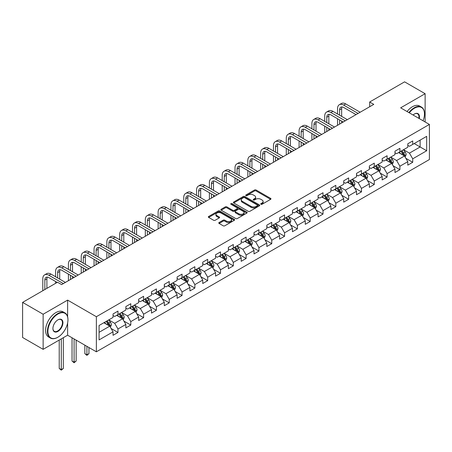 <?xml version="1.0" encoding="UTF-8"?>
<svg xmlns="http://www.w3.org/2000/svg" width="452" height="452" viewBox="0 0 452 452"><rect width="100%" height="100%" fill="white"/><g stroke="black" fill="none" stroke-linecap="round" stroke-linejoin="round"><path stroke-width="0.68" d="M260.934 204.27A0.797 0.463 0 0 0 262.064 204.27L270.635 199.326A1.141 0.661 0 0 0 270.968 198.857A1.141 0.661 0 0 0 270.635 198.394L256.12 190.015A1.141 0.661 0 0 0 254.504 190.015L245.939 194.959A0.797 0.463 0 0 0 245.707 195.287A0.797 0.463 0 0 0 245.939 195.614A0.797 0.463 0 0 0 247.069 195.614L248.176 194.97A3.65 2.107 0 0 1 253.335 194.97L254.544 195.671A3.65 2.107 0 0 1 255.617 197.162A3.65 2.107 0 0 1 254.544 198.648L253.436 199.292A0.797 0.463 0 0 0 253.205 199.614A0.797 0.463 0 0 0 253.436 199.942A0.797 0.463 0 0 0 254.566 199.942L255.674 199.304A3.65 2.107 0 0 1 260.838 199.304L262.047 199.999A3.65 2.107 0 0 1 263.115 201.49A3.65 2.107 0 0 1 262.047 202.982L260.934 203.62A0.797 0.463 0 0 0 260.702 203.948A0.797 0.463 0 0 0 260.934 204.27L260.934 203.62M219.107 222.508A1.141 0.661 0 0 0 218.774 222.977A1.141 0.661 0 0 0 219.107 223.441L223.181 225.791A1.141 0.661 0 0 0 224.791 225.791L234.305 220.299A1.141 0.661 0 0 0 234.639 219.83A1.141 0.661 0 0 0 234.305 219.367L219.791 210.988A1.141 0.661 0 0 0 218.18 210.988L208.666 216.48A1.141 0.661 0 0 0 208.332 216.949A1.141 0.661 0 0 0 208.666 217.412L213.581 220.254A1.141 0.661 0 0 0 215.197 220.254L219.271 217.898A1.141 0.661 0 0 0 219.604 217.435A1.141 0.661 0 0 0 219.271 216.971L216.83 215.559A3.051 1.763 0 0 1 215.937 214.316A3.051 1.763 0 0 1 217.819 212.689A3.051 1.763 0 0 1 221.141 213.073L230.701 218.587A3.051 1.763 0 0 1 231.593 219.83A3.051 1.763 0 0 1 229.706 221.457A3.051 1.763 0 0 1 226.384 221.079L224.791 220.158A1.141 0.661 0 0 0 223.181 220.158L219.107 222.508L219.107 223.441M67.619 300.111L43.138 314.242L22.6 302.388L22.6 337.486L43.138 349.339L67.619 335.209L96.372 351.809L96.372 316.711L67.619 300.111L67.619 316.773M425.129 121.972L425.129 93.705L400.647 107.836L429.4 124.436L96.372 316.711M425.129 93.705L404.591 81.846L369.679 102.005L369.679 106.745M22.6 302.388L57.511 282.229L61.619 284.602L373.787 104.372L369.679 102.005M248.255 211.316A1.141 0.661 0 0 0 249.871 211.316L259.386 205.818A1.141 0.661 0 0 0 259.719 205.355A1.141 0.661 0 0 0 259.386 204.892L244.871 196.507A1.141 0.661 0 0 0 243.255 196.507L233.74 202.004A1.141 0.661 0 0 0 233.407 202.468A1.141 0.661 0 0 0 233.74 202.931L248.255 211.316M231.277 204.445A0.797 0.463 0 0 1 232.091 204.558L232.091 203.609L246.843 212.129A1.141 0.661 0 0 1 247.182 212.593A1.141 0.661 0 0 1 246.843 213.061L237.328 218.553A1.141 0.661 0 0 1 235.718 218.553L221.203 210.174L221.203 209.242A1.141 0.661 0 0 0 220.87 209.705A1.141 0.661 0 0 0 221.203 210.174M221.203 209.242L225.277 206.892A1.141 0.661 0 0 1 226.887 206.892L232.774 210.287A1.141 0.661 0 0 0 234.385 210.287L237.091 208.728A1.141 0.661 0 0 0 237.424 208.265A1.141 0.661 0 0 0 237.091 207.796L230.961 204.259A0.797 0.463 0 0 1 230.729 203.937A0.797 0.463 0 0 1 231.221 203.507A0.797 0.463 0 0 1 232.091 203.609M96.372 351.809L429.4 159.533L429.4 124.436M111.113 328.497L117.972 332.457L117.972 328.994L125.859 324.44L125.859 327.903L130.792 325.056L130.792 321.598L138.674 317.044L138.674 320.508L143.606 317.66L143.606 314.196L151.493 309.643L151.493 313.106L156.42 310.258L156.42 306.801L164.308 302.247L164.308 305.705L169.234 302.863L169.234 299.399L177.122 294.845L177.122 298.309L182.049 295.461L182.049 292.003L189.936 287.449L189.936 290.907L194.863 288.065L194.863 284.602L202.75 280.048L202.75 283.511L207.683 280.664L207.683 277.2L215.564 272.652L215.564 276.11L220.497 273.268L220.497 269.804L228.384 265.251L228.384 268.714L233.311 265.866L233.311 262.403L241.198 257.855L241.198 261.312L246.125 258.471L246.125 255.007L254.013 250.453L254.013 253.917L258.94 251.069L258.94 247.606L266.827 243.057L266.827 246.515L271.759 243.673L271.759 240.21L279.641 235.656L279.641 239.119L284.574 236.272L284.574 232.808L292.461 228.26L292.461 231.718L297.388 228.876L297.388 225.412L305.275 220.858L305.275 224.322L310.202 221.474L310.202 218.011L318.089 213.457L318.089 216.92L323.016 214.078L323.016 210.615L330.904 206.061L330.904 209.525L335.83 206.677L335.83 203.214L343.718 198.66L343.718 202.123L348.65 199.281L348.65 195.818L356.532 191.264L356.532 194.727L361.464 191.88L361.464 188.416L369.352 183.862L369.352 187.326L374.279 184.484L374.279 181.02L382.166 176.466L382.166 179.93L387.093 177.082L387.093 173.619L394.98 169.065L394.98 172.528L399.907 169.681L399.907 166.223L407.794 161.669L407.794 165.133L412.721 162.285L412.721 158.821L426.688 150.759L426.688 136.34L420.117 140.137L420.117 146.968L426.688 150.759M117.972 332.457L113.045 335.305L113.045 331.841L99.078 339.904L99.078 325.485L113.045 317.423L113.045 313.959L117.972 311.112L117.972 314.575L125.859 310.021L125.859 306.563L130.792 303.716L130.792 307.179L138.674 302.625L138.674 299.162L143.606 296.314L143.606 299.778L151.493 295.224L151.493 291.766L156.42 288.918L156.42 292.382L164.308 287.828L164.308 284.364L169.234 281.517L169.234 284.98L177.122 280.426L177.122 276.963L182.049 274.121L182.049 277.584L189.936 273.031L189.936 269.567L194.863 266.72L194.863 270.183L202.75 265.629L202.75 262.166L207.683 259.324L207.683 262.787L215.564 258.233L215.564 254.77L220.497 251.922L220.497 255.386L228.384 250.832L228.384 247.368L233.311 244.526L233.311 247.99L241.198 243.436L241.198 239.972L246.125 237.125L246.125 240.588L254.013 236.034L254.013 232.571L258.94 229.729L258.94 233.187L266.827 228.639L266.827 225.175L271.759 222.327L271.759 225.791L279.641 221.237L279.641 217.774L284.574 214.932L284.574 218.389L292.461 213.841L292.461 210.378L297.388 207.53L297.388 210.994L305.275 206.44L305.275 202.976L310.202 200.134L310.202 203.592L318.089 199.044L318.089 195.58L323.016 192.733L323.016 196.196L330.904 191.642L330.904 188.179L335.83 185.337L335.83 188.795L343.718 184.246L343.718 180.783L348.65 177.935L348.65 181.399L356.532 176.845L356.532 173.382L361.464 170.54L361.464 173.997L369.352 169.443L369.352 165.986L374.279 163.138L374.279 166.602L382.166 162.048L382.166 158.584L387.093 155.742L387.093 159.2L394.98 154.646L394.98 151.188L399.907 148.341L399.907 151.804L407.794 147.25L407.794 143.787L412.721 140.939L412.721 144.403L426.688 136.34M116.661 315.338L122.577 318.75L114.689 323.304L108.774 319.886M113.045 315.524L114.689 316.473L117.972 314.575M114.689 323.304L117.972 328.994M122.577 318.75L125.859 324.44M129.475 307.936L135.391 311.349L127.504 315.903L121.588 312.49M125.859 308.128L127.504 309.072L130.792 307.179M127.504 315.903L130.792 321.598M135.391 311.349L138.674 317.044M142.29 300.535L148.205 303.953L140.318 308.507L134.402 305.089M138.674 300.727L140.318 301.676L143.606 299.778M140.318 308.507L143.606 314.196M148.205 303.953L151.493 309.643M155.104 293.139L161.019 296.552L153.132 301.105L147.222 297.693M151.493 293.331L153.132 294.275L156.42 292.382M153.132 301.105L156.42 306.801M161.019 296.552L164.308 302.247M167.918 285.737L173.834 289.156L165.952 293.71L160.036 290.291M164.308 285.93L165.952 286.879L169.234 284.98M165.952 293.71L169.234 299.399M173.834 289.156L177.122 294.845M180.738 278.342L186.653 281.754L178.766 286.308L172.85 282.895M177.122 278.528L178.766 279.477L182.049 277.584M178.766 286.308L182.049 292.003M186.653 281.754L189.936 287.449M193.552 270.94L199.468 274.358L191.58 278.912L185.665 275.494M189.936 271.132L191.58 272.081L194.863 270.183M191.58 278.912L194.863 284.602M199.468 274.358L202.75 280.048M206.366 263.544L212.282 266.957L204.394 271.511L198.479 268.098M202.75 263.731L204.394 264.68L207.683 262.787M204.394 271.511L207.683 277.2M212.282 266.957L215.564 272.652M219.18 256.143L225.096 259.561L217.209 264.115L211.293 260.697M215.564 256.335L217.209 257.284L220.497 255.386M217.209 264.115L220.497 269.804M225.096 259.561L228.384 265.251M231.995 248.747L237.91 252.159L230.023 256.713L224.113 253.301M228.384 248.933L230.023 249.883L233.311 247.99M230.023 256.713L233.311 262.403M237.91 252.159L241.198 257.855M244.814 241.345L250.724 244.764L242.843 249.318L236.927 245.899M241.198 241.537L242.843 242.487L246.125 240.588M242.843 249.318L246.125 255.007M250.724 244.764L254.013 250.453M257.629 233.95L263.544 237.362L255.657 241.916L249.741 238.503M254.013 234.136L255.657 235.085L258.94 233.187M255.657 241.916L258.94 247.606M263.544 237.362L266.827 243.057M270.443 226.548L276.358 229.966L268.471 234.52L262.555 231.102M266.827 226.74L268.471 227.689L271.759 225.791M268.471 234.52L271.759 240.21M276.358 229.966L279.641 235.656M283.257 219.152L289.173 222.565L281.285 227.119L275.37 223.706M279.641 219.339L281.285 220.288L284.574 218.389M281.285 227.119L284.574 232.808M289.173 222.565L292.461 228.26M296.071 211.751L301.987 215.169L294.099 219.723L288.184 216.305M292.461 211.943L294.099 212.892L297.388 210.994M294.099 219.723L297.388 225.412M301.987 215.169L305.275 220.858M308.885 204.355L314.801 207.767L306.914 212.321L301.004 208.909M305.275 204.541L306.914 205.49L310.202 203.592M306.914 212.321L310.202 218.011M314.801 207.767L318.089 213.457M321.705 196.953L327.615 200.372L319.733 204.92L313.818 201.507M318.089 197.145L319.733 198.095L323.016 196.196M319.733 204.92L323.016 210.615M327.615 200.372L330.904 206.061M334.52 189.557L340.435 192.97L332.548 197.524L326.632 194.111M330.904 189.744L332.548 190.693L335.83 188.795M332.548 197.524L335.83 203.214M340.435 192.97L343.718 198.66M347.334 182.156L353.249 185.574L345.362 190.122L339.446 186.71M343.718 182.348L345.362 183.297L348.65 181.399M345.362 190.122L348.65 195.818M353.249 185.574L356.532 191.264M360.148 174.76L366.063 178.173L358.176 182.727L352.261 179.314M356.532 174.947L358.176 175.896L361.464 173.997M358.176 182.727L361.464 188.416M366.063 178.173L369.352 183.862M372.962 167.359L378.878 170.777L370.99 175.325L365.075 171.913M369.352 167.551L370.99 168.5L374.279 166.602M370.99 175.325L374.279 181.02M378.878 170.777L382.166 176.466M385.776 159.963L391.692 163.375L383.81 167.929L377.895 164.511M382.166 160.149L383.81 161.098L387.093 159.2M383.81 167.929L387.093 173.619M391.692 163.375L394.98 169.065M398.596 152.561L404.512 155.98L396.624 160.528L390.709 157.115M394.98 152.753L396.624 153.703L399.907 151.804M396.624 160.528L399.907 166.223M404.512 155.98L407.794 161.669M414.201 143.55L420.117 146.968L409.439 153.132L403.523 149.714M407.794 145.352L409.439 146.301L412.721 144.403M409.439 153.132L412.721 158.821M43.138 314.242L43.138 349.339M99.078 332.316L109.757 326.146L103.847 322.734M109.757 326.146L113.045 331.841M405.862 158.324L412.721 162.285M393.048 165.726L399.907 169.681M380.234 173.122L387.093 177.082M367.419 180.523L374.279 184.484M354.605 187.919L361.464 191.88M341.791 195.32L348.65 199.281M328.971 202.716L335.83 206.677M316.157 210.118L323.016 214.078M303.343 217.514L310.202 221.474M290.529 224.915L297.388 228.876M277.714 232.311L284.574 236.272M264.9 239.713L271.759 243.673M252.08 247.108L258.94 251.069M239.266 254.51L246.125 258.471M226.452 261.906L233.311 265.866M213.638 269.307L220.497 273.268M200.824 276.703L207.683 280.664M188.004 284.105L194.863 288.065M175.19 291.5L182.049 295.461M162.375 298.902L169.234 302.863M149.561 306.298L156.42 310.258M136.747 313.699L143.606 317.66M123.933 321.095L130.792 325.056M67.619 335.209L67.619 322.971M261.256 204.383L262.047 203.931A3.65 2.107 0 0 0 263.115 202.439L263.115 201.49M255.617 197.162L255.617 198.112A3.65 2.107 0 0 1 254.544 199.598L253.758 200.055M270.618 199.332L256.12 190.964A1.141 0.661 0 0 0 254.504 190.964L246.255 195.727M259.369 205.829L244.871 197.456A1.141 0.661 0 0 0 243.255 197.456L233.757 202.942M257.369 205.683A0.797 0.463 0 0 0 257.6 205.355A0.797 0.463 0 0 0 257.369 205.027L244.628 197.671A0.797 0.463 0 0 0 243.498 197.671L242.328 198.349A3.65 2.107 0 0 0 241.261 199.84A3.65 2.107 0 0 0 242.328 201.326L251.041 206.355A3.65 2.107 0 0 0 256.199 206.355L257.369 205.683L257.369 206.626A0.797 0.463 0 0 0 257.6 206.304L257.6 205.355M241.261 199.84L241.261 200.784A3.65 2.107 0 0 0 242.328 202.276L242.328 201.326M257.369 206.626L256.199 207.304A3.65 2.107 0 0 1 251.041 207.304L242.328 202.276M221.22 210.18L225.277 207.841L225.277 206.892M237.424 208.265L237.424 209.214A1.141 0.661 0 0 1 237.091 209.677L234.385 211.237A1.141 0.661 0 0 1 232.774 211.237L226.887 207.841A1.141 0.661 0 0 0 225.277 207.841M232.091 204.558L246.832 213.067M238.882 213.813A3.051 1.763 0 0 0 242.21 214.197A3.051 1.763 0 0 0 244.091 212.57A3.051 1.763 0 0 0 243.199 211.327L239.831 209.383A1.141 0.661 0 0 0 238.215 209.383L235.515 210.943A1.141 0.661 0 0 0 235.181 211.406A1.141 0.661 0 0 0 235.515 211.869L238.882 213.813L238.882 214.762A3.051 1.763 0 0 0 242.21 215.146A3.051 1.763 0 0 0 244.091 213.519L244.091 212.57M235.181 211.406L235.181 212.355A1.141 0.661 0 0 0 235.515 212.819L235.515 211.869M238.882 214.762L235.515 212.819M231.593 219.83L231.593 220.779A3.051 1.763 0 0 1 229.706 222.407A3.051 1.763 0 0 1 226.384 222.028L224.791 221.107A1.141 0.661 0 0 0 223.181 221.107L219.124 223.452M215.937 214.316L215.937 215.265A3.051 1.763 0 0 0 216.83 216.508L216.83 215.559M219.254 217.909L216.83 216.508M234.305 219.367L234.305 220.299L219.791 211.937A1.141 0.661 0 0 0 218.18 211.937L208.683 217.423M405.156 157.098L406.133 154.64A3.079 1.78 -120 0 0 405.15 152.019L403.455 149.753M400.5 153.663L399.348 152.126M404.031 155.703L404.472 154.77A3.079 1.78 -120 0 0 403.591 152.917L401.896 150.657M401.127 151.098L403.009 153.612A1.571 0.904 60 0 1 403.291 154.087L404.472 154.77M400.913 151.222L402.608 153.488A3.079 1.78 60 0 1 403.489 155.341M337.542 113.994L337.542 108.683A8.712 5.028 60 0 1 339.345 104.694L341.401 103.508A8.712 5.028 60 0 1 345.757 103.937L360.148 112.249M339.345 104.694A8.712 5.028 60 0 1 343.701 105.124L358.097 113.435M356.04 114.622L343.701 107.497A5.808 3.356 -120 0 0 340.797 107.209A5.808 3.356 -120 0 0 339.593 109.87L339.593 115.181M342.011 106.938A5.808 3.356 -120 0 0 341.65 108.683L341.65 116.367M339.593 119.921L339.593 124.114M341.65 121.108L341.65 122.927M337.542 125.3L337.542 118.735M423.049 120.769A14.176 8.181 120 0 0 424.473 114.006A14.176 8.181 120 0 0 414.45 108.214A14.176 8.181 120 0 0 409.303 112.83M408.874 112.588A14.52 8.385 -60 0 1 414.201 107.791A14.52 8.385 -60 0 1 421.462 107.073A14.52 8.385 -60 0 1 424.473 113.718A14.52 8.385 -60 0 1 424.468 113.864M413.077 115.011A7.085 4.091 -60 0 1 414.45 114L414.45 114A7.085 4.091 -60 0 1 419.27 118.588M407.066 111.542A14.52 8.385 -60 0 1 412.393 106.745A14.52 8.385 -60 0 1 419.654 106.028L421.462 107.073M418.823 118.328A6.74 3.893 120 0 0 417.569 113.814A6.74 3.893 120 0 0 414.326 114.079M57.675 337.345L57.924 337.198A14.176 8.181 120 0 0 67.947 319.841A14.176 8.181 120 0 0 57.924 314.055A14.176 8.181 120 0 0 47.901 331.412A14.176 8.181 120 0 0 57.924 337.198L57.675 337.345A14.52 8.385 -60 0 1 50.415 338.062A14.52 8.385 -60 0 1 48.189 326.423A14.52 8.385 -60 0 1 57.675 313.626A14.52 8.385 -60 0 1 64.941 312.908A14.52 8.385 -60 0 1 67.947 319.558A14.52 8.385 -60 0 1 67.947 319.7M57.924 331.412A7.085 4.091 -60 0 1 52.912 328.519A7.085 4.091 -60 0 1 57.924 319.841L57.924 319.841A7.085 4.091 -60 0 1 62.935 322.734A7.085 4.091 -60 0 1 57.924 331.412M52.912 328.372A6.74 3.893 120 0 0 54.308 331.322A6.74 3.893 120 0 0 57.675 330.988A6.74 3.893 120 0 0 62.082 325.05A6.74 3.893 120 0 0 61.048 319.649A6.74 3.893 120 0 0 57.799 319.914M50.415 338.062L48.607 337.017A14.52 8.385 -60 0 1 46.381 325.383A14.52 8.385 -60 0 1 55.873 312.586A14.52 8.385 -60 0 1 63.133 311.863L64.941 312.908M392.342 164.5L393.319 162.036A3.079 1.78 -120 0 0 392.336 159.415L390.641 157.155M387.686 161.065L386.533 159.522M391.217 163.099L391.658 162.172A3.079 1.78 -120 0 0 390.777 160.319L389.082 158.053M388.308 158.499L390.189 161.008A1.571 0.904 60 0 1 390.477 161.488L391.658 162.172M388.093 158.624L389.793 160.889A3.079 1.78 60 0 1 390.675 162.737M379.527 171.901L380.505 169.438A3.079 1.78 -120 0 0 379.522 166.816L377.827 164.551M374.872 168.46L373.719 166.924M378.403 170.5L378.844 169.568A3.079 1.78 -120 0 0 377.962 167.715L376.267 165.455M375.493 165.901L377.375 168.41A1.571 0.904 60 0 1 377.663 168.884L378.844 169.568M375.279 166.02L376.974 168.285A3.079 1.78 60 0 1 377.855 170.138M324.728 121.39L324.728 116.079A8.712 5.028 60 0 1 326.53 112.09L328.587 110.904A8.712 5.028 60 0 1 332.943 111.339L347.334 119.644M326.53 112.09A8.712 5.028 60 0 1 330.887 112.525L345.277 120.831M343.226 122.017L330.887 114.893A5.808 3.356 -120 0 0 327.982 114.605A5.808 3.356 -120 0 0 326.779 117.266L326.779 122.577M329.197 114.339A5.808 3.356 -120 0 0 328.836 116.079L328.836 123.763M326.779 127.323L326.779 131.515M328.836 128.504L328.836 130.329M324.728 132.702L324.728 126.136M311.908 128.792L311.908 123.481A8.712 5.028 60 0 1 313.716 119.492L315.767 118.305A8.712 5.028 60 0 1 320.123 118.735L334.52 127.046M313.716 119.492A8.712 5.028 60 0 1 318.072 119.921L332.463 128.232M330.412 129.419L318.072 122.294A5.808 3.356 -120 0 0 315.168 122.006A5.808 3.356 -120 0 0 313.965 124.667L313.965 129.978M316.383 121.735A5.808 3.356 -120 0 0 316.016 123.481L316.016 131.165M313.965 134.719L313.965 138.911M316.016 135.905L316.016 137.724M311.908 140.097L311.908 133.532M366.713 179.297L367.691 176.834A3.079 1.78 -120 0 0 366.708 174.212L365.013 171.952M362.058 175.862L360.905 174.319M365.589 177.896L366.03 176.969A3.079 1.78 -120 0 0 365.148 175.116L363.453 172.85M362.679 173.297L364.561 175.805A1.571 0.904 60 0 1 364.843 176.286L366.03 176.969M362.464 173.421L364.159 175.687A3.079 1.78 60 0 1 365.041 177.534M353.899 186.699L354.876 184.235A3.079 1.78 -120 0 0 353.893 181.614L352.198 179.348M349.243 183.258L348.091 181.721M352.769 185.297L353.21 184.365A3.079 1.78 -120 0 0 352.328 182.512L350.633 180.252M349.865 180.698L351.746 183.207A1.571 0.904 60 0 1 352.029 183.681L353.21 184.365M349.65 180.817L351.345 183.083A3.079 1.78 60 0 1 352.227 184.936M341.085 194.094L342.057 191.631A3.079 1.78 -120 0 0 341.079 189.009L339.379 186.749M336.424 190.659L335.271 189.117M339.955 192.693L340.396 191.767A3.079 1.78 -120 0 0 339.514 189.913L337.819 187.648M337.051 188.094L338.932 190.603A1.571 0.904 60 0 1 339.215 191.083L340.396 191.767M336.836 188.218L338.531 190.484A3.079 1.78 60 0 1 339.412 192.332M299.094 136.188L299.094 130.877A8.712 5.028 60 0 1 300.902 126.888L302.953 125.701A8.712 5.028 60 0 1 307.309 126.136L321.705 134.442M300.902 126.888A8.712 5.028 60 0 1 305.258 127.323L319.649 135.628M317.598 136.815L305.258 129.69A5.808 3.356 -120 0 0 302.354 129.402A5.808 3.356 -120 0 0 301.151 132.063L301.151 137.374M303.569 129.136A5.808 3.356 -120 0 0 303.202 130.877L303.202 138.561M301.151 142.12L301.151 146.312M303.202 143.307L303.202 145.126M299.094 147.499L299.094 140.934M286.28 143.589L286.28 138.278A8.712 5.028 60 0 1 288.088 134.289L290.139 133.103A8.712 5.028 60 0 1 294.495 133.532L308.885 141.843M288.088 134.289A8.712 5.028 60 0 1 292.444 134.719L306.835 143.03M304.778 144.216L292.444 137.092A5.808 3.356 -120 0 0 289.54 136.803A5.808 3.356 -120 0 0 288.336 139.465L288.336 144.776M290.755 136.538A5.808 3.356 -120 0 0 290.387 138.278L290.387 145.962M288.336 149.516L288.336 153.708M290.387 150.702L290.387 152.522M286.28 154.895L286.28 148.329M273.466 150.985L273.466 145.674A8.712 5.028 60 0 1 275.268 141.685L277.325 140.499A8.712 5.028 60 0 1 281.681 140.934L296.071 149.239M275.268 141.685A8.712 5.028 60 0 1 279.624 142.12L294.02 150.426M291.964 151.612L279.624 144.487A5.808 3.356 -120 0 0 276.72 144.199A5.808 3.356 -120 0 0 275.517 146.86L275.517 152.171M277.935 143.934A5.808 3.356 -120 0 0 277.573 145.674L277.573 153.358M275.517 156.917L275.517 161.11M277.573 158.104L277.573 159.923M273.466 162.296L273.466 155.731M328.265 201.496L329.242 199.033A3.079 1.78 -120 0 0 328.259 196.411L326.564 194.145M323.609 198.055L322.457 196.518M327.141 200.095L327.581 199.162A3.079 1.78 -120 0 0 326.7 197.309L325.005 195.049M324.237 195.496L326.112 198.004A1.571 0.904 60 0 1 326.401 198.479L327.581 199.162M324.022 195.62L325.717 197.88A3.079 1.78 60 0 1 326.598 199.733M260.651 158.386L260.651 153.075A8.712 5.028 60 0 1 262.454 149.087L264.51 147.9A8.712 5.028 60 0 1 268.867 148.329L283.257 156.641M262.454 149.087A8.712 5.028 60 0 1 266.81 149.516L281.206 157.827M279.15 159.014L266.81 151.889A5.808 3.356 -120 0 0 263.906 151.601A5.808 3.356 -120 0 0 262.702 154.262L262.702 159.573M265.121 151.335A5.808 3.356 -120 0 0 264.759 153.075L264.759 160.759M262.702 164.313L262.702 168.506M264.759 165.5L264.759 167.319M260.651 169.692L260.651 163.127M315.451 208.892L316.428 206.428A3.079 1.78 -120 0 0 315.445 203.807L313.75 201.547M310.795 205.457L309.643 203.92M314.326 207.491L314.767 206.564A3.079 1.78 -120 0 0 313.886 204.711L312.191 202.445M311.417 202.892L313.298 205.406A1.571 0.904 60 0 1 313.586 205.88L314.767 206.564M311.202 203.016L312.897 205.281A3.079 1.78 60 0 1 313.778 207.129M247.837 165.782L247.837 160.471A8.712 5.028 60 0 1 249.64 156.482L251.696 155.296A8.712 5.028 60 0 1 256.052 155.731L270.443 164.042M249.64 156.482A8.712 5.028 60 0 1 253.996 156.917L268.386 165.223M266.335 166.409L253.996 159.285A5.808 3.356 -120 0 0 251.092 158.997A5.808 3.356 -120 0 0 249.888 161.658L249.888 166.969M252.306 158.731A5.808 3.356 -120 0 0 251.945 160.471L251.945 168.155M249.888 171.715L249.888 175.907M251.945 172.901L251.945 174.721M247.837 177.094L247.837 170.528M302.637 216.293L303.614 213.83A3.079 1.78 -120 0 0 302.631 211.208L300.936 208.943M297.981 212.852L296.828 211.316M301.512 214.892L301.953 213.96A3.079 1.78 -120 0 0 301.072 212.107L299.377 209.847M298.602 210.293L300.484 212.802A1.571 0.904 60 0 1 300.772 213.276L301.953 213.96M298.388 210.417L300.083 212.677A3.079 1.78 60 0 1 300.964 214.53M235.017 173.184L235.017 167.873A8.712 5.028 60 0 1 236.825 163.884L238.876 162.697A8.712 5.028 60 0 1 243.232 163.127L257.629 171.438M236.825 163.884A8.712 5.028 60 0 1 241.182 164.313L255.572 172.624M253.521 173.811L241.182 166.686A5.808 3.356 -120 0 0 238.277 166.398A5.808 3.356 -120 0 0 237.074 169.059L237.074 174.37M239.492 166.133A5.808 3.356 -120 0 0 239.125 167.873L239.125 175.557M237.074 179.111L237.074 183.303M239.125 180.297L239.125 182.116M235.017 184.489L235.017 177.924M289.822 223.689L290.8 221.226A3.079 1.78 -120 0 0 289.817 218.604L288.122 216.344M285.167 220.254L284.014 218.717M288.698 222.288L289.139 221.361A3.079 1.78 -120 0 0 288.257 219.508L286.562 217.242M285.788 217.689L287.67 220.203A1.571 0.904 60 0 1 287.952 220.678L289.139 221.361M285.574 217.813L287.269 220.079A3.079 1.78 60 0 1 288.15 221.926M222.203 180.58L222.203 175.269A8.712 5.028 60 0 1 224.011 171.28L226.062 170.093A8.712 5.028 60 0 1 230.418 170.528L244.814 178.839M224.011 171.28A8.712 5.028 60 0 1 228.367 171.715L242.758 180.02M240.707 181.207L228.367 174.082A5.808 3.356 -120 0 0 225.463 173.8A5.808 3.356 -120 0 0 224.26 176.455L224.26 181.766M226.678 173.528A5.808 3.356 -120 0 0 226.311 175.269L226.311 182.953M224.26 186.512L224.26 190.704M226.311 187.699L226.311 189.518M222.203 191.891L222.203 185.326M277.008 231.091L277.986 228.627A3.079 1.78 -120 0 0 277.003 226.006L275.308 223.74M272.347 227.65L271.2 226.113M275.878 229.689L276.319 228.757A3.079 1.78 -120 0 0 275.438 226.904L273.742 224.644M272.974 225.09L274.856 227.599A1.571 0.904 60 0 1 275.138 228.074L276.319 228.757M272.759 225.215L274.454 227.475A3.079 1.78 60 0 1 275.336 229.328M209.389 187.981L209.389 182.67A8.712 5.028 60 0 1 211.191 178.681L213.248 177.495A8.712 5.028 60 0 1 217.604 177.924L231.995 186.235M211.191 178.681A8.712 5.028 60 0 1 215.553 179.111L229.944 187.422M227.887 188.608L215.553 181.484A5.808 3.356 -120 0 0 212.649 181.195A5.808 3.356 -120 0 0 211.446 183.857L211.446 189.168M213.858 180.93A5.808 3.356 -120 0 0 213.497 182.67L213.497 190.354M211.446 193.908L211.446 198.1M213.497 195.094L213.497 196.914M209.389 199.287L209.389 192.721M264.188 238.486L265.166 236.023A3.079 1.78 -120 0 0 264.188 233.401L262.488 231.141M259.533 235.051L258.38 233.514M263.064 237.091L263.505 236.159A3.079 1.78 -120 0 0 262.623 234.305L260.928 232.04M260.16 232.486L262.041 235A1.571 0.904 60 0 1 262.324 235.475L263.505 236.159M259.945 232.61L261.64 234.876A3.079 1.78 60 0 1 262.522 236.724M196.575 195.383L196.575 190.066A8.712 5.028 60 0 1 198.377 186.077L200.434 184.896A8.712 5.028 60 0 1 204.79 185.326L219.18 193.637M198.377 186.077A8.712 5.028 60 0 1 202.733 186.512L217.129 194.818M215.073 196.004L202.733 188.879A5.808 3.356 -120 0 0 199.829 188.597A5.808 3.356 -120 0 0 198.626 191.252L198.626 196.563M201.044 188.326A5.808 3.356 -120 0 0 200.682 190.066L200.682 197.75M198.626 201.309L198.626 205.502M200.682 202.496L200.682 204.315M196.575 206.688L196.575 200.123M251.374 245.888L252.352 243.425A3.079 1.78 -120 0 0 251.368 240.803L249.673 238.537M246.719 242.447L245.566 240.91M250.25 244.487L250.69 243.555A3.079 1.78 -120 0 0 249.809 241.701L248.114 239.441M247.34 239.888L249.221 242.396A1.571 0.904 60 0 1 249.51 242.871L250.69 243.555M247.131 240.012L248.826 242.272A3.079 1.78 60 0 1 249.707 244.125M183.761 202.778L183.761 197.467A8.712 5.028 60 0 1 185.563 193.479L187.62 192.292A8.712 5.028 60 0 1 191.976 192.721L206.366 201.033M185.563 193.479A8.712 5.028 60 0 1 189.919 193.908L204.315 202.219M202.259 203.406L189.919 196.281A5.808 3.356 -120 0 0 187.015 195.993A5.808 3.356 -120 0 0 185.812 198.654L185.812 203.965M188.23 195.727A5.808 3.356 -120 0 0 187.868 197.467L187.868 205.151M185.812 208.705L185.812 212.898M187.868 209.892L187.868 211.717M183.761 214.084L183.761 207.519M238.56 253.284L239.537 250.826A3.079 1.78 -120 0 0 238.554 248.204L236.859 245.939M233.904 249.849L232.752 248.312M237.436 251.888L237.876 250.956A3.079 1.78 -120 0 0 236.995 249.103L235.3 246.837M234.526 247.284L236.407 249.798A1.571 0.904 60 0 1 236.695 250.272L237.876 250.956M234.311 247.408L236.006 249.673A3.079 1.78 60 0 1 236.888 251.521M170.946 210.18L170.946 204.863A8.712 5.028 60 0 1 172.749 200.874L174.8 199.694A8.712 5.028 60 0 1 179.161 200.123L193.552 208.434M172.749 200.874A8.712 5.028 60 0 1 177.105 201.309L191.495 209.615M189.444 210.802L177.105 203.682A5.808 3.356 -120 0 0 174.201 203.394A5.808 3.356 -120 0 0 172.997 206.05L172.997 211.361M175.416 203.123A5.808 3.356 -120 0 0 175.054 204.863L175.054 212.547M172.997 216.107L172.997 220.299M175.054 217.293L175.054 219.113M170.946 221.486L170.946 214.92M225.746 260.685L226.723 258.222A3.079 1.78 -120 0 0 225.74 255.6L224.045 253.335M221.09 257.244L219.938 255.708M224.621 259.284L225.062 258.352A3.079 1.78 -120 0 0 224.181 256.504L222.486 254.239M221.712 254.685L223.593 257.194A1.571 0.904 60 0 1 223.881 257.668L225.062 258.352M221.497 254.809L223.192 257.069A3.079 1.78 60 0 1 224.073 258.923M158.127 217.576L158.127 212.265A8.712 5.028 60 0 1 159.935 208.276L161.985 207.089A8.712 5.028 60 0 1 166.342 207.519L180.738 215.83M159.935 208.276A8.712 5.028 60 0 1 164.291 208.705L178.681 217.016M176.63 218.203L164.291 211.078A5.808 3.356 -120 0 0 161.387 210.79A5.808 3.356 -120 0 0 160.183 213.451L160.183 218.762M162.601 210.525A5.808 3.356 -120 0 0 162.234 212.265L162.234 219.949M160.183 223.503L160.183 227.695M162.234 224.689L162.234 226.514M158.127 228.881L158.127 222.322M212.932 268.081L213.909 265.623A3.079 1.78 -120 0 0 212.926 263.002L211.231 260.736M208.276 264.646L207.123 263.109M211.807 266.686L212.248 265.753A3.079 1.78 -120 0 0 211.367 263.9L209.666 261.635M208.897 262.081L210.779 264.595A1.571 0.904 60 0 1 211.061 265.07L212.248 265.753M208.683 262.205L210.378 264.471A3.079 1.78 60 0 1 211.259 266.324M145.312 224.977L145.312 219.661A8.712 5.028 60 0 1 147.12 215.672L149.171 214.491A8.712 5.028 60 0 1 153.527 214.92L167.924 223.231M147.12 215.672A8.712 5.028 60 0 1 151.476 216.107L165.867 224.418M163.816 225.599L151.476 218.48A5.808 3.356 -120 0 0 148.572 218.192A5.808 3.356 -120 0 0 147.369 220.847L147.369 226.158M149.787 217.92A5.808 3.356 -120 0 0 149.42 219.661L149.42 227.345M147.369 230.904L147.369 235.096M149.42 232.091L149.42 233.91M145.312 236.283L145.312 229.718M200.117 275.483L201.095 273.019A3.079 1.78 -120 0 0 200.112 270.398L198.417 268.132M195.456 272.042L194.309 270.505M198.987 274.082L199.428 273.149A3.079 1.78 -120 0 0 198.547 271.302L196.852 269.036M196.083 269.482L197.965 271.991A1.571 0.904 60 0 1 198.247 272.471L199.428 273.149M195.869 269.607L197.564 271.867A3.079 1.78 60 0 1 198.445 273.72M132.498 232.373L132.498 227.062A8.712 5.028 60 0 1 134.3 223.073L136.357 221.887A8.712 5.028 60 0 1 140.713 222.316L155.104 230.627M134.3 223.073A8.712 5.028 60 0 1 138.662 223.503L153.053 231.814M150.996 233L138.662 225.876A5.808 3.356 -120 0 0 135.753 225.588A5.808 3.356 -120 0 0 134.555 228.249L134.555 233.56M136.967 225.322A5.808 3.356 -120 0 0 136.606 227.062L136.606 234.746M134.555 238.3L134.555 242.492M136.606 239.487L136.606 241.311M132.498 243.679L132.498 237.119M187.297 282.879L188.275 280.421A3.079 1.78 -120 0 0 187.292 277.799L185.597 275.534M182.642 279.443L181.489 277.907M186.173 281.483L186.614 280.551A3.079 1.78 -120 0 0 185.732 278.698L184.037 276.432M183.269 276.878L185.15 279.392A1.571 0.904 60 0 1 185.433 279.867L186.614 280.551M183.054 277.003L184.749 279.268A3.079 1.78 60 0 1 185.631 281.121M119.684 239.775L119.684 234.458A8.712 5.028 60 0 1 121.486 230.469L123.543 229.288A8.712 5.028 60 0 1 127.899 229.718L142.29 238.029M121.486 230.469A8.712 5.028 60 0 1 125.842 230.904L140.239 239.215M138.182 240.396L125.842 233.277A5.808 3.356 -120 0 0 122.938 232.989A5.808 3.356 -120 0 0 121.735 235.645L121.735 240.956M124.153 232.718A5.808 3.356 -120 0 0 123.791 234.458L123.791 242.142M121.735 245.702L121.735 249.894M123.791 246.888L123.791 248.707M119.684 251.08L119.684 244.515M174.483 290.28L175.461 287.817A3.079 1.78 -120 0 0 174.478 285.195L172.783 282.935M169.828 286.839L168.675 285.302M173.359 288.879L173.8 287.947A3.079 1.78 -120 0 0 172.918 286.099L171.223 283.833M170.449 284.28L172.331 286.788A1.571 0.904 60 0 1 172.619 287.269L173.8 287.947M170.234 284.404L171.935 286.664A3.079 1.78 60 0 1 172.817 288.517M106.87 247.171L106.87 241.86A8.712 5.028 60 0 1 108.672 237.871L110.729 236.684A8.712 5.028 60 0 1 115.085 237.119L129.475 245.425M108.672 237.871A8.712 5.028 60 0 1 113.028 238.3L127.419 246.611M125.368 247.798L113.028 240.673A5.808 3.356 -120 0 0 110.124 240.385A5.808 3.356 -120 0 0 108.921 243.046L108.921 248.357M111.339 240.119A5.808 3.356 -120 0 0 110.977 241.86L110.977 249.544M108.921 253.097L108.921 257.29M110.977 254.284L110.977 256.109M106.87 258.476L106.87 251.917M161.669 297.676L162.647 295.218A3.079 1.78 -120 0 0 161.663 292.597L159.968 290.331M157.013 294.241L155.861 292.704M160.545 296.28L160.985 295.348A3.079 1.78 -120 0 0 160.104 293.495L158.409 291.235M157.635 291.676L159.516 294.19A1.571 0.904 60 0 1 159.805 294.664L160.985 295.348M157.42 291.8L159.115 294.066A3.079 1.78 60 0 1 159.997 295.919M94.056 254.572L94.056 249.261A8.712 5.028 60 0 1 95.858 245.272L97.909 244.086A8.712 5.028 60 0 1 102.265 244.515L116.661 252.826M95.858 245.272A8.712 5.028 60 0 1 100.214 245.702L114.605 254.013M112.554 255.194L100.214 248.075A5.808 3.356 -120 0 0 97.31 247.786A5.808 3.356 -120 0 0 96.106 250.442L96.106 255.759M98.525 247.515A5.808 3.356 -120 0 0 98.163 249.261L98.163 256.939M96.106 260.499L96.106 264.691M98.163 261.685L98.163 263.505M94.056 265.878L94.056 259.312M148.855 305.077L149.832 302.614A3.079 1.78 -120 0 0 148.849 299.992L147.154 297.732M144.199 301.637L143.047 300.1M147.731 303.676L148.171 302.744A3.079 1.78 -120 0 0 147.29 300.896L145.595 298.631M144.821 299.077L146.702 301.586A1.571 0.904 60 0 1 146.985 302.066L148.171 302.744M144.606 299.201L146.301 301.461A3.079 1.78 60 0 1 147.182 303.315M81.236 261.968L81.236 256.657A8.712 5.028 60 0 1 83.044 252.668L85.095 251.481A8.712 5.028 60 0 1 89.451 251.917L103.847 260.222M83.044 252.668A8.712 5.028 60 0 1 87.4 253.097L101.79 261.409M99.739 262.595L87.4 255.47A5.808 3.356 -120 0 0 84.496 255.182A5.808 3.356 -120 0 0 83.292 257.843L83.292 263.154M85.71 254.917A5.808 3.356 -120 0 0 85.343 256.657L85.343 264.341M83.292 267.895L83.292 272.093M85.343 269.081L85.343 270.906M81.236 273.274L81.236 266.714M136.041 312.473L137.018 310.015A3.079 1.78 -120 0 0 136.035 307.394L134.34 305.128M131.385 309.038L130.232 307.501M134.916 311.078L135.351 310.145A3.079 1.78 -120 0 0 134.476 308.292L132.775 306.032M132.007 306.473L133.888 308.987A1.571 0.904 60 0 1 134.171 309.462L135.351 310.145M131.792 306.597L133.487 308.863A3.079 1.78 60 0 1 134.368 310.716M86.908 346.345L86.908 354.837L88.959 353.65L88.959 347.531M88.959 353.65L86.908 355.357L84.852 353.65L84.852 345.158M84.852 353.65L86.908 354.837L86.908 355.357M68.421 269.369L68.421 264.058A8.712 5.028 60 0 1 70.229 260.07L72.28 258.883A8.712 5.028 60 0 1 76.637 259.312L91.027 267.624M70.229 260.07A8.712 5.028 60 0 1 74.586 260.499L88.976 268.81M86.92 269.991L74.586 262.872A5.808 3.356 -120 0 0 71.682 262.584A5.808 3.356 -120 0 0 70.478 265.239L70.478 270.556M72.896 262.313A5.808 3.356 -120 0 0 72.529 264.058L72.529 271.737M70.478 275.296L70.478 279.489M72.529 276.483L72.529 278.302M68.421 280.675L68.421 274.11M123.226 319.875L124.198 317.411A3.079 1.78 -120 0 0 123.221 314.79L121.526 312.53M118.565 316.434L117.418 314.897M122.096 318.474L122.537 317.541A3.079 1.78 -120 0 0 121.656 315.694L119.961 313.428M119.192 313.874L121.074 316.383A1.571 0.904 60 0 1 121.356 316.863L122.537 317.541M118.978 313.999L120.673 316.259A3.079 1.78 60 0 1 121.554 318.112M74.088 338.943L74.088 362.233L76.145 361.046L76.145 340.13M76.145 361.046L74.088 362.753L72.037 361.046L72.037 337.757M72.037 361.046L74.088 362.233L74.088 362.753M55.607 276.765L55.607 271.454A8.712 5.028 60 0 1 57.41 267.465L59.466 266.279A8.712 5.028 60 0 1 63.822 266.714L78.213 275.019M57.41 267.465A8.712 5.028 60 0 1 61.766 267.895L76.162 276.206M74.105 277.392L61.766 270.268A5.808 3.356 -120 0 0 58.862 269.98A5.808 3.356 -120 0 0 57.658 272.641L57.658 277.952M60.076 269.714A5.808 3.356 -120 0 0 59.715 271.454L59.715 279.138M55.607 283.331L55.607 281.511M110.407 327.271L111.384 324.813A3.079 1.78 -120 0 0 110.401 322.191L108.706 319.926M105.751 323.835L104.598 322.299M109.282 325.875L109.723 324.943A3.079 1.78 -120 0 0 108.842 323.09L107.147 320.83M106.378 321.27L108.254 323.785A1.571 0.904 60 0 1 108.542 324.259L109.723 324.943M106.163 321.395L107.858 323.66A3.079 1.78 60 0 1 108.74 325.513M61.274 338.87L61.274 369.634L63.331 368.448L63.331 337.684M63.331 368.448L61.274 370.154L59.223 368.448L59.223 340.057M59.223 368.448L61.274 369.634L61.274 370.154M42.793 290.726L42.793 278.856A8.712 5.028 60 0 1 44.595 274.867L46.652 273.68A8.712 5.028 60 0 1 51.008 274.11L65.399 282.421M44.595 274.867A8.712 5.028 60 0 1 48.952 275.296L63.348 283.607M57.184 282.421L48.952 277.669A5.808 3.356 -120 0 0 46.047 277.381A5.808 3.356 -120 0 0 44.844 280.037L44.844 289.546M47.262 277.11A5.808 3.356 -120 0 0 46.901 278.856L46.901 288.359M262.047 203.931L262.047 202.982M253.436 199.942L253.436 199.292M254.544 199.598L254.544 198.648M245.939 195.614L245.939 194.959M254.504 190.964L254.504 190.015M256.12 190.964L256.12 190.015M270.635 199.326L270.635 198.394M233.74 202.931L233.74 202.004M243.255 197.456L243.255 196.507M244.871 197.456L244.871 196.507M259.386 205.818L259.386 204.892M251.041 207.304L251.041 206.355M256.199 207.304L256.199 206.355M226.887 207.841L226.887 206.892M232.774 211.237L232.774 210.287M234.385 211.237L234.385 210.287M237.091 209.677L237.091 208.728M246.843 213.061L246.843 212.129M223.181 221.107L223.181 220.158M224.791 221.107L224.791 220.158M226.384 222.028L226.384 221.079M219.271 217.898L219.271 216.971M208.666 217.412L208.666 216.48M218.18 211.937L218.18 210.988M219.791 211.937L219.791 210.988M404.207 155.799L406.116 154.697M403.591 152.917L405.15 152.019M401.404 154.183L402.608 153.488M345.757 103.937L343.701 105.124M341.65 108.683L339.593 109.87M391.392 163.2L393.302 162.098M390.777 160.319L392.336 159.415M388.584 161.584L389.793 160.889M378.573 170.596L380.482 169.494M377.962 167.715L379.522 166.816M375.77 168.98L376.974 168.285M332.943 111.339L330.887 112.525M328.836 116.079L326.779 117.266M320.123 118.735L318.072 119.921M316.016 123.481L313.965 124.667M365.758 177.998L367.668 176.896M365.148 175.116L366.708 174.212M362.956 176.382L364.159 175.687M352.944 185.399L354.854 184.292M352.328 182.512L353.893 181.614M350.142 183.778L351.345 183.083M340.13 192.795L342.04 191.693M339.514 189.913L341.079 189.009M337.328 191.179L338.531 190.484M307.309 126.136L305.258 127.323M303.202 130.877L301.151 132.063M294.495 133.532L292.444 134.719M290.387 138.278L288.336 139.465M281.681 140.934L279.624 142.12M277.573 145.674L275.517 146.86M327.316 200.196L329.226 199.089M326.7 197.309L328.259 196.411M324.513 198.575L325.717 197.88M268.867 148.329L266.81 149.516M264.759 153.075L262.702 154.262M314.496 207.592L316.411 206.491M313.886 204.711L315.445 203.807M311.694 205.976L312.897 205.281M256.052 155.731L253.996 156.917M251.945 160.471L249.888 161.658M301.682 214.994L303.591 213.886M301.072 212.107L302.631 211.208M298.879 213.372L300.083 212.677M243.232 163.127L241.182 164.313M239.125 167.873L237.074 169.059M288.868 222.39L290.777 221.288M288.257 219.508L289.817 218.604M286.065 220.774L287.269 220.079M230.418 170.528L228.367 171.715M226.311 175.269L224.26 176.455M276.053 229.791L277.963 228.684M275.438 226.904L277.003 226.006M273.251 228.17L274.454 227.475M217.604 177.924L215.553 179.111M213.497 182.67L211.446 183.857M263.239 237.187L265.149 236.085M262.623 234.305L264.188 233.401M260.437 235.571L261.64 234.876M204.79 185.326L202.733 186.512M200.682 190.066L198.626 191.252M250.425 244.588L252.335 243.487M249.809 241.701L251.368 240.803M247.623 242.967L248.826 242.272M191.976 192.721L189.919 193.908M187.868 197.467L185.812 198.654M237.605 251.984L239.515 250.883M236.995 249.103L238.554 248.204M234.803 250.368L236.006 249.673M179.161 200.123L177.105 201.309M175.054 204.863L172.997 206.05M224.791 259.386L226.701 258.284M224.181 256.504L225.74 255.6M221.988 257.764L223.192 257.069M166.342 207.519L164.291 208.705M162.234 212.265L160.183 213.451M211.977 266.782L213.886 265.68M211.367 263.9L212.926 263.002M209.174 265.166L210.378 264.471M153.527 214.92L151.476 216.107M149.42 219.661L147.369 220.847M199.162 274.183L201.072 273.081M198.547 271.302L200.112 270.398M196.36 272.562L197.564 271.867M140.713 222.316L138.662 223.503M136.606 227.062L134.555 228.249M186.348 281.579L188.258 280.477M185.732 278.698L187.292 277.799M183.546 279.963L184.749 279.268M127.899 229.718L125.842 230.904M123.791 234.458L121.735 235.645M173.534 288.981L175.444 287.879M172.918 286.099L174.478 285.195M170.726 287.359L171.935 286.664M115.085 237.119L113.028 238.3M110.977 241.86L108.921 243.046M160.714 296.376L162.624 295.275M160.104 293.495L161.663 292.597M157.912 294.76L159.115 294.066M102.265 244.515L100.214 245.702M98.163 249.261L96.106 250.442M147.9 303.778L149.81 302.676M147.29 300.896L148.849 299.992M145.098 302.156L146.301 301.461M89.451 251.917L87.4 253.097M85.343 256.657L83.292 257.843M135.086 311.174L136.996 310.072M134.476 308.292L136.035 307.394M132.283 309.558L133.487 308.863M76.637 259.312L74.586 260.499M72.529 264.058L70.478 265.239M122.272 318.575L124.181 317.473M121.656 315.694L123.221 314.79M119.469 316.954L120.673 316.259M63.822 266.714L61.766 267.895M59.715 271.454L57.658 272.641M109.457 325.971L111.367 324.869M108.842 323.09L110.401 322.191M106.655 324.355L107.858 323.66M51.008 274.11L48.952 275.296M46.901 278.856L44.844 280.037M424.473 114.006L424.473 113.718M67.947 319.841L67.947 319.558"/></g></svg>

